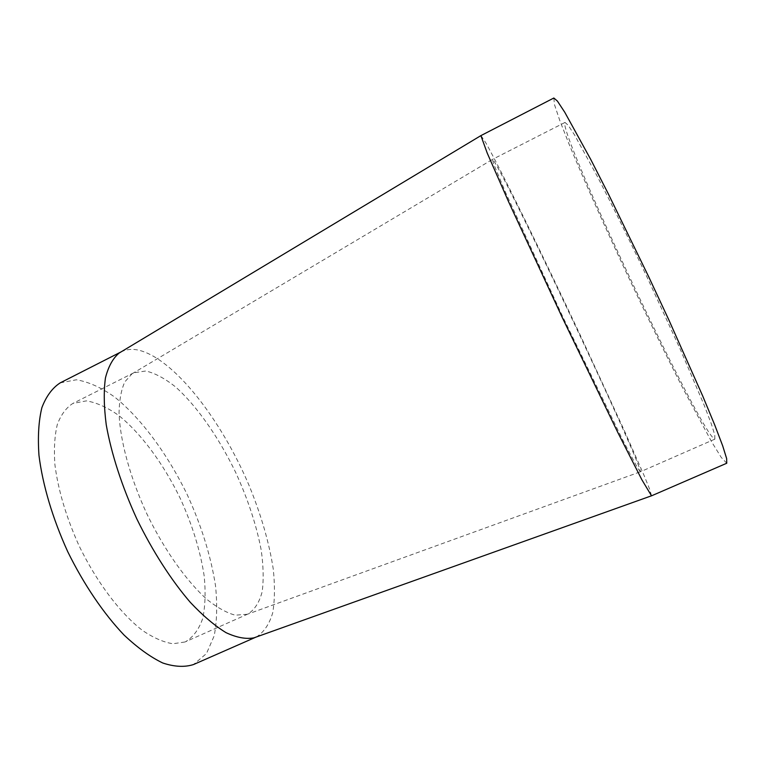 <?xml version="1.0" encoding="UTF-8"?>
<svg xmlns="http://www.w3.org/2000/svg" width="765" height="765" viewBox="0 0 765 765"><rect width="100%" height="100%" fill="white"/><g stroke="black" fill="none" stroke-linecap="round" stroke-linejoin="round"><path stroke-width="0.57" stroke-dasharray="3.83 2.87" d="M247.382 614.257L235.247 615.175C226.918 612.947 217.729 607.888 207.678 600.018C187.1 582.031 164.561 550.475 147.014 514.166C130.04 477.57 119.923 440.143 119.053 412.823C119.34 400.057 121.252 389.748 124.8 381.898L131.991 373.827L133.798 372.775L145.857 370.996C155.113 373.196 165.058 378.541 175.673 387.033C197.102 406.253 218.78 437.484 235.572 472.235C247.86 499.029 256.39 524.924 261.171 549.92C263.418 565.689 263.753 579.583 262.194 591.603C259.469 602.189 254.735 609.657 248.003 613.989L247.382 614.257M640.381 471.785L637.714 468.218L622.882 440.296L562.983 317.226L505.751 192.895L493.559 163.729L492.45 159.407C498.512 160.736 642.284 464.336 640.381 471.785M120.813 352.053L121.281 351.804C126.129 349.395 131.628 348.783 137.767 349.968C173.492 357.666 221.362 419.603 249.352 486.119C261.228 515.17 269.194 542.787 273.239 568.978C274.998 585.531 274.826 600.123 272.723 612.755C269.452 623.934 264.116 631.947 256.724 636.776L255.797 637.178M480.956 135.548L485.804 142.816C501.18 170.299 542.462 254.793 579.803 334.171L623.81 429.433L644.12 475.572L649.781 489.562L651.522 495.825M60.177 382.882L76.337 379.784C88.472 381.792 101.238 387.539 114.635 397.025C141.496 418.637 167.621 454.372 187.167 494.544C201.386 525.555 210.824 555.878 215.481 585.502C217.423 604.312 217.002 621.075 214.2 635.792L206.493 653.53L193.526 664.536M184.958 641.998L172.909 643.748C163.7 642.313 153.631 637.933 142.701 630.599C120.411 613.559 96.543 582.098 78.862 545.321C66.106 516.834 58.121 489.925 54.898 464.604C53.808 448.978 54.621 435.572 57.346 424.374C61.057 414.678 66.23 407.697 72.857 403.442L86.359 400.879C96.524 402.553 107.272 407.372 118.585 415.357C141.305 433.592 163.614 464.078 180.263 498.417C192.359 524.953 200.334 550.781 204.169 575.902C205.728 591.794 205.269 605.89 202.802 618.177C199.139 629.079 193.421 636.92 185.656 641.692L184.958 641.998M553.841 98.016L554.424 104.451L559.779 120.488L569.122 144.26C584.441 181.391 606.865 231.346 630.781 282.065C649.122 320.736 666.707 356.538 683.528 389.5L711.66 441.874L721.185 457.336L726.75 463.236M714.835 439.148L714.797 435.008L711.278 423.762L704.24 405.345L680.305 349.376L647.171 277.37C629.318 239.799 611.78 204.332 597.169 176.132L574.563 134.994L568.099 125.144L564.991 122.448C557.513 130.882 702.672 437.637 714.835 439.148M246.043 614.735L640.276 471.814M131.991 373.827L492.392 159.464M133.798 372.775L72.857 403.442M248.003 613.989L185.656 641.692M564.991 122.448L492.45 159.407M714.912 439.12L640.353 471.814"/><path stroke-width="1.15" d="M651.522 495.825L641.902 479.808L617.738 432.321L562.285 317.551L508.668 201.931L487.248 153.143L480.898 135.615L553.841 98.016L557.379 101.047L564.742 112.226L590.704 159.388L608.395 194.004L648.653 276.672L668.734 319.674L702.633 395.821L714.634 424.728L722.667 445.794L726.645 458.579L726.75 463.236L651.522 495.825M255.797 637.178L253.951 637.838C245.976 639.339 236.672 637.608 226.048 632.665C214.793 625.78 202.878 615.682 190.313 602.351C171.312 580.281 152.598 551.211 136.859 518.966C121.903 486.368 111.279 453.463 106.239 424.776C103.897 406.607 103.638 390.992 105.446 377.929C108.353 366.569 112.914 358.278 119.13 353.057L120.813 352.053M255.893 637.149L193.526 664.536C184.69 667.367 174.439 666.86 162.792 663.006C150.485 657.106 137.547 647.764 123.987 634.979C103.571 613.53 83.815 584.431 67.741 551.689C52.613 518.507 42.62 484.79 38.977 455.405C37.676 436.805 38.642 420.884 41.884 407.63C46.282 396.165 52.383 387.922 60.177 382.882L120.889 351.996M253.951 637.838L651.436 495.825M119.13 353.057L480.898 135.615"/></g></svg>
